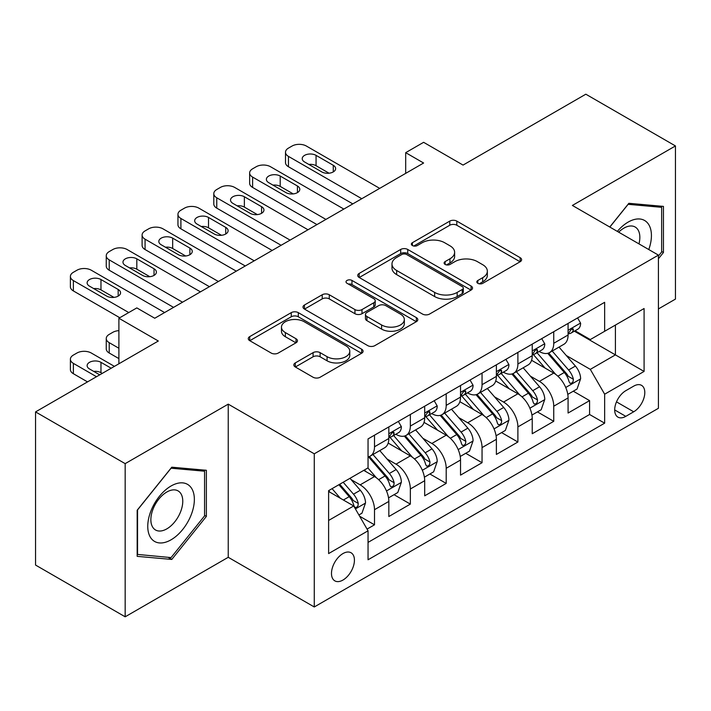 <?xml version="1.0" encoding="UTF-8"?>
<svg xmlns="http://www.w3.org/2000/svg" width="711" height="711" viewBox="0 0 711 711"><rect width="100%" height="100%" fill="white"/><g stroke="black" fill="none" stroke-linecap="round" stroke-linejoin="round"><path stroke-width="1.07" d="M477.845 283.325A3.484 2.009 0 0 0 482.769 283.325L520.159 261.737A4.977 2.871 0 0 0 521.616 259.711A4.977 2.871 0 0 0 520.159 257.675L456.817 221.112A4.977 2.871 0 0 0 449.779 221.112L412.398 242.691A3.484 2.009 0 0 0 411.376 244.113A3.484 2.009 0 0 0 412.398 245.535A3.484 2.009 0 0 0 417.321 245.535L422.156 242.744A15.926 9.19 0 0 1 444.677 242.744L449.956 245.793A15.926 9.19 0 0 1 454.622 252.298A15.926 9.19 0 0 1 449.956 258.795L445.122 261.586A3.484 2.009 0 0 0 444.099 263.008A3.484 2.009 0 0 0 445.122 264.43A3.484 2.009 0 0 0 450.045 264.43L454.889 261.639A15.926 9.19 0 0 1 477.401 261.639L482.68 264.688A15.926 9.19 0 0 1 487.346 271.184A15.926 9.19 0 0 1 482.68 277.69L477.845 280.481A3.484 2.009 0 0 0 476.823 281.903A3.484 2.009 0 0 0 477.845 283.325L477.845 280.481M342.951 580.06A16.22 9.367 120 0 0 353.554 565.769A16.22 9.367 120 0 0 351.065 552.767A16.22 9.367 120 0 0 342.951 553.576A16.22 9.367 120 0 0 332.357 567.867A16.22 9.367 120 0 0 334.845 580.869A16.22 9.367 120 0 0 342.951 580.06M295.305 362.912A4.977 2.871 0 0 0 293.847 364.947A4.977 2.871 0 0 0 295.305 366.974L313.08 377.239A4.977 2.871 0 0 0 320.119 377.239L361.641 353.26A4.977 2.871 0 0 0 363.09 351.234A4.977 2.871 0 0 0 361.641 349.199L298.3 312.636A4.977 2.871 0 0 0 291.261 312.636L249.739 336.605A4.977 2.871 0 0 0 248.281 338.632A4.977 2.871 0 0 0 249.739 340.667L271.202 353.056A4.977 2.871 0 0 0 278.241 353.056L296.007 342.8A4.977 2.871 0 0 0 297.465 340.765A4.977 2.871 0 0 0 296.007 338.738L285.369 332.588A13.313 7.688 0 0 1 281.467 327.158A13.313 7.688 0 0 1 289.688 320.057A13.313 7.688 0 0 1 304.192 321.719L345.893 345.795A13.313 7.688 0 0 1 349.785 351.234A13.313 7.688 0 0 1 341.573 358.335A13.313 7.688 0 0 1 327.069 356.664L320.119 352.656A4.977 2.871 0 0 0 313.08 352.656L295.305 362.912L295.305 366.974M658.422 308.93L675.45 299.1L675.45 145.942L585.828 94.199L463.048 165.085L423.614 142.316L405.688 152.669L423.614 163.015L154.749 318.244L136.823 307.899L118.897 318.244L118.897 363.774M125.172 463.643L125.172 616.801L228.24 557.3L228.24 404.141L125.172 463.643L35.55 411.9L158.331 341.013L118.897 318.244M228.24 404.141L314.271 453.814L658.422 255.116L658.422 408.283L314.271 606.972L314.271 453.814M675.45 145.942L572.382 205.443L658.422 255.116M422.512 314.058A4.977 2.871 0 0 0 429.551 314.058L471.073 290.079A4.977 2.871 0 0 0 472.531 288.053A4.977 2.871 0 0 0 471.073 286.018L407.732 249.454A4.977 2.871 0 0 0 400.693 249.454L359.171 273.424A4.977 2.871 0 0 0 357.713 275.45A4.977 2.871 0 0 0 359.171 277.486L422.512 314.058M348.426 284.08A3.484 2.009 0 0 1 351.963 284.569L351.963 280.427L416.353 317.613A4.977 2.871 0 0 1 417.81 319.639A4.977 2.871 0 0 1 416.353 321.674L374.83 345.644A4.977 2.871 0 0 1 367.791 345.644L304.459 309.081L304.459 305.01A4.977 2.871 0 0 0 303.002 307.045A4.977 2.871 0 0 0 304.459 309.081M304.459 305.01L322.225 294.754A4.977 2.871 0 0 1 329.264 294.754L354.949 309.587A4.977 2.871 0 0 0 361.988 309.587L373.773 302.779A4.977 2.871 0 0 0 375.23 300.744A4.977 2.871 0 0 0 373.773 298.718L347.03 283.271A3.484 2.009 0 0 1 346.017 281.849A3.484 2.009 0 0 1 348.168 279.992A3.484 2.009 0 0 1 351.963 280.427M125.172 616.801L35.55 565.058L35.55 411.9M367.063 529.1L374.501 524.807L359.624 516.213M351.163 479.658L360.157 484.858A20.281 11.705 60 0 1 374.501 509.698L388.837 501.415L388.837 516.524L410.345 504.108L394.036 494.687M387.006 458.959L396.009 464.159A20.281 11.705 60 0 1 410.345 488.999L424.689 480.716L424.689 495.825L446.197 483.409L429.888 473.988M422.858 438.269L431.861 443.46A20.281 11.705 60 0 1 446.197 468.3L460.532 460.017L460.532 475.126L482.049 462.71L465.732 453.298M458.702 417.57L467.705 422.769A20.281 11.705 60 0 1 482.049 447.601L496.385 439.327L496.385 454.436L517.892 442.011L501.584 432.599M494.554 396.871L503.557 402.07A20.281 11.705 60 0 1 517.892 426.902L532.237 418.628L532.237 433.737L553.745 421.321L553.745 406.212A20.281 11.705 -120 0 0 539.4 381.372L530.406 376.172M537.436 411.9L553.745 421.321M388.837 501.415A20.281 11.705 -120 0 0 374.501 476.574L363.748 470.371M424.689 480.716A20.281 11.705 -120 0 0 410.345 455.884L388.179 443.077M460.532 460.017A20.281 11.705 -120 0 0 446.197 435.185L424.032 422.387M496.385 439.327A20.281 11.705 -120 0 0 482.049 414.486L459.875 401.688M532.237 418.628A20.281 11.705 -120 0 0 517.892 393.787L495.727 380.989M633.688 386.135L625.796 390.686A15.713 9.074 120 0 0 615.53 404.532A15.713 9.074 120 0 0 617.939 417.126A15.713 9.074 120 0 0 625.796 416.353L633.688 411.793A15.713 9.074 120 0 0 643.953 397.947A15.713 9.074 120 0 0 641.544 385.353A15.713 9.074 120 0 0 633.688 386.135M328.615 520.452L353.705 505.965L368.049 530.806L368.049 559.779L604.652 423.178L604.652 394.205L590.308 369.365L566.249 355.482M368.049 530.806L328.615 553.576L328.615 490.652L368.049 467.882L368.049 438.909L604.652 302.308L604.652 331.282L644.086 308.521L644.086 371.435L604.652 394.205M395.823 434.243L396.009 434.359A20.281 11.705 60 0 0 406.15 435.363L420.485 427.08A20.281 11.705 -120 0 0 424.689 417.801L424.689 406.203M431.666 413.553L431.861 413.66A20.281 11.705 60 0 0 441.993 414.664L456.338 406.381A20.281 11.705 -120 0 0 460.532 397.102L460.532 385.513M467.518 392.854L467.705 392.961A20.281 11.705 60 0 0 477.845 393.965L492.19 385.691A20.281 11.705 -120 0 0 496.385 376.403L496.385 364.814M503.37 372.155L503.557 372.262A20.281 11.705 60 0 0 513.697 373.266L528.033 364.992A20.281 11.705 -120 0 0 532.237 355.704L532.237 344.115M368.049 542.395L589.588 414.486L589.588 400.622L568.08 413.038L568.08 397.929A20.281 11.705 -120 0 0 553.745 373.088L531.57 360.29M539.214 351.456L539.4 351.572A20.281 11.705 -120 0 0 549.541 352.576A20.281 11.705 -120 0 0 553.745 343.289L553.745 331.699M549.541 352.576L563.885 344.293A20.281 11.705 -120 0 0 568.08 335.005L568.08 323.416M374.501 435.185L374.501 446.775A20.281 11.705 60 0 1 370.298 456.053A20.281 11.705 60 0 1 368.049 456.88M370.298 456.053L384.642 447.779A20.281 11.705 -120 0 0 388.837 438.491L388.837 426.902M410.345 414.486L410.345 426.076A20.281 11.705 60 0 1 406.15 435.363M446.197 393.787L446.197 405.377A20.281 11.705 60 0 1 441.993 414.664M482.049 373.088L482.049 384.687A20.281 11.705 60 0 1 477.845 393.965M517.892 352.398L517.892 363.988A20.281 11.705 60 0 1 513.697 373.266M517.892 426.902L517.892 442.011M482.049 447.601L482.049 462.71M446.197 468.3L446.197 483.409M410.345 488.999L410.345 504.108M374.501 509.698L374.501 524.807M353.705 505.965L328.615 491.479M590.308 369.365L615.406 354.878L615.406 325.078L644.086 308.521M574.346 331.175L644.086 371.435M575.066 330.766L590.308 339.565L604.652 331.282M228.24 557.3L314.271 606.972M405.688 152.669L405.688 173.368M573.279 391.201L589.588 400.622M589.588 414.486L604.652 423.178M658.422 258.76L663.443 252.521L663.443 206.394L628.844 203.302L609.771 227.031M137.179 556.349L171.778 559.441L206.368 516.408L206.368 470.282L171.778 467.189L137.179 510.222L137.179 556.349M661.648 251.481L663.443 252.521M204.572 515.368L206.368 516.408M168.116 557.326L171.778 559.441M479.241 283.813L482.68 281.832A15.926 9.19 0 0 0 487.346 275.326L487.346 271.184M454.622 252.298L454.622 256.431A15.926 9.19 0 0 1 449.956 262.937L446.508 264.927M520.097 261.781L456.817 225.245A4.977 2.871 0 0 0 449.779 225.245L413.784 246.033M471.002 290.124L407.732 253.587A4.977 2.871 0 0 0 400.693 253.587L359.242 277.521M462.274 289.475A3.484 2.009 0 0 0 463.296 288.053A3.484 2.009 0 0 0 462.274 286.631L406.674 254.529A3.484 2.009 0 0 0 401.751 254.529L396.649 257.471A15.926 9.19 0 0 0 391.983 263.977A15.926 9.19 0 0 0 396.649 270.473L434.652 292.417A15.926 9.19 0 0 0 457.173 292.417L462.274 289.475L462.274 293.607A3.484 2.009 0 0 0 463.296 292.185L463.296 288.053M391.983 263.977L391.983 268.118A15.926 9.19 0 0 0 396.649 274.615L396.649 270.473M462.274 293.607L457.173 296.558A15.926 9.19 0 0 1 434.652 296.558L396.649 274.615M304.521 309.116L322.225 298.896L322.225 294.754M375.23 300.744L375.23 304.886A4.977 2.871 0 0 1 373.773 306.921L361.988 313.72A4.977 2.871 0 0 1 354.949 313.72L329.264 298.896A4.977 2.871 0 0 0 322.225 298.896M351.963 284.569L416.291 321.71M381.603 324.971A13.313 7.688 0 0 0 396.116 326.642A13.313 7.688 0 0 0 404.328 319.541A13.313 7.688 0 0 0 400.435 314.102L385.744 305.623A4.977 2.871 0 0 0 378.705 305.623L366.912 312.431A4.977 2.871 0 0 0 365.454 314.458A4.977 2.871 0 0 0 366.912 316.493L381.603 324.971L381.603 329.113A13.313 7.688 0 0 0 396.116 330.775A13.313 7.688 0 0 0 404.328 323.674L404.328 319.541M365.454 314.458L365.454 318.599A4.977 2.871 0 0 0 366.912 320.634L366.912 316.493M381.603 329.113L366.912 320.634M349.785 351.234L349.785 355.367A13.313 7.688 0 0 1 341.573 362.468A13.313 7.688 0 0 1 327.069 360.806L320.119 356.789A4.977 2.871 0 0 0 313.08 356.789L295.376 367.009M281.467 327.158L281.467 331.299A13.313 7.688 0 0 0 285.369 336.73L285.369 332.588M295.945 342.835L285.369 336.73M361.57 353.305L298.3 316.768A4.977 2.871 0 0 0 291.261 316.768L249.801 340.702M567.778 394.374L577.048 389.033L580.629 378.679A13.438 7.759 -120 0 0 575.395 366.067L559.015 347.101M555.735 374.404L537.018 352.727M545.079 368.094L534.219 355.509A32.191 18.584 -120 0 0 533.223 354.389M547.719 353.305L564.285 372.484A13.438 7.759 60 0 1 569.076 381.736L570.053 383.327L571.866 383.078L573.084 381.594L573.377 379.256A13.438 7.759 -120 0 0 568.587 369.996L552.207 351.038M548.688 352.985L566.489 373.595A6.843 3.955 60 0 1 568.213 376.279L573.377 379.256M361.775 198.716L288.462 156.393A10.141 5.857 -0 0 1 285.493 152.252A10.141 5.857 -0 0 1 288.462 148.11L292.052 146.048A10.141 5.857 -0 0 1 306.388 146.048L379.701 188.371M285.493 152.252L285.493 162.606A10.141 5.857 180 0 0 288.462 166.738L352.807 203.897M577.581 317.933L580.629 323.212A13.438 7.759 60 0 1 577.847 329.157L571.04 333.086A13.438 7.759 -120 0 0 573.377 329.993L573.093 328.802L571.413 329.14L569.076 332.481A13.438 7.759 60 0 1 568.08 334.392M304.592 161.984A8.114 4.684 180 0 1 302.219 158.669A8.114 4.684 180 0 1 307.223 154.34A8.114 4.684 180 0 1 316.066 155.362L333.272 165.29A8.114 4.684 180 0 1 335.645 168.605A8.114 4.684 180 0 1 330.642 172.933A8.114 4.684 180 0 1 321.799 171.92L304.592 161.984M568.533 333.717L568.587 333.717A13.438 7.759 -120 0 0 571.04 333.086M308.814 164.419A8.114 4.684 180 0 1 316.066 165.707L329.051 173.208M648.779 249.552A32.955 19.028 120 0 0 628.133 222.108A32.955 19.028 120 0 0 617.335 231.395M638.967 243.882A22.556 13.029 120 0 0 635.163 227.022A22.556 13.029 120 0 0 623.885 228.142A22.556 13.029 120 0 0 618.668 232.168M609.842 227.067L628.133 204.324L661.648 207.319L661.648 252.005L658.422 256.022M659.426 206.03L661.648 207.319M191.241 514.702A32.955 19.028 120 0 0 182.709 482.876A32.955 19.028 120 0 0 150.874 511.102A32.955 19.028 120 0 0 159.406 542.928A32.955 19.028 120 0 0 191.241 514.702M180.63 511.689A22.556 13.029 120 0 0 178.097 490.91A22.556 13.029 120 0 0 152.998 509.218A22.556 13.029 120 0 0 155.531 529.988A22.556 13.029 120 0 0 180.63 511.689M137.543 554.598L137.543 509.911L171.058 468.211L204.572 471.206L204.572 515.893L171.058 557.593L137.179 554.393M202.359 469.918L204.572 471.206M531.935 415.073L541.195 409.723L544.777 399.378A13.438 7.759 -120 0 0 539.551 386.766L523.172 367.8M519.883 395.103L501.166 373.426M509.236 388.793L498.367 376.208A32.191 18.584 -120 0 0 497.371 375.088M511.867 373.995L528.433 393.183A13.438 7.759 60 0 1 533.223 402.435L534.201 404.026L536.014 403.768L537.232 402.293L537.525 399.946A13.438 7.759 -120 0 0 532.735 390.695L516.355 371.729M512.844 373.684L530.646 394.294A6.843 3.955 60 0 1 532.37 396.969L537.525 399.946M496.082 435.772L505.352 430.422L508.934 420.077A13.438 7.759 -120 0 0 503.699 407.456L487.319 388.499M484.04 415.802L465.314 394.125M473.384 409.483L462.523 396.907A32.191 18.584 -120 0 0 461.519 395.787M476.023 394.694L492.59 413.873A13.438 7.759 60 0 1 497.38 423.134L498.358 424.725L500.171 424.467L501.388 422.992L501.682 420.645A13.438 7.759 -120 0 0 496.891 411.393L480.512 392.428M476.992 394.383L494.794 414.993A6.843 3.955 60 0 1 496.518 417.668L501.682 420.645M460.239 456.471L469.5 451.121L473.082 440.776A13.438 7.759 -120 0 0 467.847 428.155L451.467 409.189M448.188 436.492L429.471 414.824M437.541 430.182L426.671 417.606A32.191 18.584 -120 0 0 425.676 416.486M440.171 415.393L456.738 434.572A13.438 7.759 60 0 1 461.528 443.824L462.505 445.424L464.319 445.166L465.536 443.691L465.829 441.344A13.438 7.759 -120 0 0 461.039 432.092L444.659 413.127M441.149 415.082L458.95 435.692A6.843 3.955 60 0 1 460.675 438.367L465.829 441.344M424.387 477.17L433.648 471.82L437.229 461.466A13.438 7.759 -120 0 0 432.004 448.854L415.624 429.888M412.344 457.191L393.618 435.514M401.688 450.881L390.819 438.305A32.191 18.584 -120 0 0 389.824 437.185M404.319 436.092L420.885 455.271A13.438 7.759 60 0 1 425.676 464.523L426.653 466.114L428.475 465.865L429.684 464.39L429.977 462.043A13.438 7.759 -120 0 0 425.187 452.783L408.807 433.826M405.297 435.772L423.098 456.382A6.843 3.955 60 0 1 424.822 459.066L429.977 462.043M325.922 219.415L252.618 177.092A10.141 5.857 -0 0 1 249.641 172.951A10.141 5.857 -0 0 1 252.618 168.809L256.2 166.738A10.141 5.857 -0 0 1 270.536 166.738L343.848 209.07M249.641 172.951L249.641 183.296A10.141 5.857 180 0 0 252.618 187.437L316.964 224.587M541.738 338.632L544.777 343.911A13.438 7.759 60 0 1 541.995 349.856L535.187 353.785A13.438 7.759 -120 0 0 537.525 350.692L537.24 349.501L535.561 349.83L533.223 353.171A13.438 7.759 60 0 1 532.237 355.082M268.749 182.683A8.114 4.684 180 0 1 266.367 179.368A8.114 4.684 180 0 1 271.38 175.039A8.114 4.684 180 0 1 280.214 176.052L297.429 185.989A8.114 4.684 180 0 1 299.802 189.304A8.114 4.684 180 0 1 294.789 193.632A8.114 4.684 180 0 1 285.955 192.61L268.749 182.683M532.681 354.416L532.735 354.416A13.438 7.759 -120 0 0 535.187 353.785M272.962 185.118A8.114 4.684 180 0 1 280.214 186.406L293.208 193.899M290.079 240.114L216.766 197.791A10.141 5.857 -0 0 1 213.798 193.65A10.141 5.857 -0 0 1 216.766 189.508L220.348 187.437A10.141 5.857 -0 0 1 234.692 187.437L307.996 229.769M213.798 193.65L213.798 203.995A10.141 5.857 180 0 0 216.766 208.136L281.112 245.286M505.885 359.331L508.934 364.61A13.438 7.759 60 0 1 506.152 370.547L499.335 374.484A13.438 7.759 -120 0 0 501.682 371.391L501.397 370.2L499.717 370.529L497.38 373.87A13.438 7.759 60 0 1 496.385 375.781M232.897 203.373A8.114 4.684 180 0 1 230.524 200.067A8.114 4.684 180 0 1 235.528 195.738A8.114 4.684 180 0 1 244.371 196.751L261.577 206.688A8.114 4.684 180 0 1 263.95 210.003A8.114 4.684 180 0 1 258.946 214.322A8.114 4.684 180 0 1 250.103 213.309L232.897 203.373M496.838 375.115L496.891 375.115A13.438 7.759 -120 0 0 499.335 374.484M237.119 205.808A8.114 4.684 180 0 1 244.371 207.105L257.355 214.598M254.227 260.813L180.914 218.481A10.141 5.857 -0 0 1 177.946 214.349A10.141 5.857 -0 0 1 180.914 210.207L184.505 208.136A10.141 5.857 -0 0 1 198.84 208.136L272.153 250.459M177.946 214.349L177.946 224.694A10.141 5.857 180 0 0 180.914 228.835L245.268 265.985M470.033 380.03L473.082 385.3A13.438 7.759 60 0 1 470.3 391.246L463.492 395.183A13.438 7.759 -120 0 0 465.829 392.081L465.545 390.89L463.865 391.228L461.528 394.569A13.438 7.759 60 0 1 460.532 396.48M197.045 224.072A8.114 4.684 180 0 1 194.672 220.766A8.114 4.684 180 0 1 199.684 216.437A8.114 4.684 180 0 1 208.519 217.45L225.725 227.387A8.114 4.684 180 0 1 228.107 230.693A8.114 4.684 180 0 1 223.094 235.021A8.114 4.684 180 0 1 214.26 234.008L197.045 224.072M460.986 395.805L461.039 395.805A13.438 7.759 -120 0 0 463.492 395.183M201.266 226.507A8.114 4.684 180 0 1 208.519 227.796L221.503 235.297M218.375 281.503L145.071 239.18A10.141 5.857 -0 0 1 142.102 235.039A10.141 5.857 -0 0 1 145.071 230.906L148.652 228.835A10.141 5.857 -0 0 1 162.988 228.835L236.301 271.158M142.102 235.039L142.102 245.393A10.141 5.857 180 0 0 145.071 249.534L209.416 286.684M434.19 400.72L437.229 405.999A13.438 7.759 60 0 1 434.457 411.945L427.64 415.873A13.438 7.759 -120 0 0 429.977 412.78L429.702 411.589L428.022 411.927L425.676 415.268A13.438 7.759 60 0 1 424.689 417.179M161.201 244.771A8.114 4.684 180 0 1 158.82 241.456A8.114 4.684 180 0 1 163.832 237.127A8.114 4.684 180 0 1 172.675 238.149L189.881 248.086A8.114 4.684 180 0 1 192.254 251.392A8.114 4.684 180 0 1 187.251 255.72A8.114 4.684 180 0 1 178.408 254.707L161.201 244.771M425.134 416.504L425.187 416.504A13.438 7.759 -120 0 0 427.64 415.873M165.423 247.206A8.114 4.684 180 0 1 172.675 248.495L185.66 255.996M388.535 497.86L397.805 492.519L401.386 482.165A13.438 7.759 -120 0 0 396.151 469.553L379.772 450.587M376.492 477.89L367.916 467.962M118.897 348.257L109.218 342.666L109.218 353.02A10.141 5.857 180 0 1 106.25 348.879L106.25 338.525A10.141 5.857 -0 0 0 109.218 342.666M118.897 358.602L109.218 353.02M365.836 471.58L364.441 469.962M368.476 456.782L385.042 475.97A13.438 7.759 60 0 1 389.832 485.222L390.81 486.813L392.623 486.555L393.841 485.08L394.134 482.742A13.438 7.759 -120 0 0 389.344 473.482L372.964 454.516M369.444 456.471L387.246 477.081A6.843 3.955 60 0 1 388.97 479.756L394.134 482.742M118.897 330.642A10.141 5.857 -0 0 0 112.8 332.321L109.218 334.392A10.141 5.857 -0 0 0 106.25 338.525M182.531 302.202L109.218 259.879A10.141 5.857 -0 0 1 106.25 255.738A10.141 5.857 -0 0 1 109.218 251.596L112.8 249.534A10.141 5.857 -0 0 1 127.145 249.534L200.458 291.857M106.25 255.738L106.25 266.092A10.141 5.857 180 0 0 109.218 270.224L173.564 307.374M398.338 421.419L401.386 426.698A13.438 7.759 60 0 1 398.604 432.644L391.797 436.572A13.438 7.759 -120 0 0 394.134 433.479L393.85 432.288L392.17 432.617L389.832 435.959A13.438 7.759 60 0 1 388.837 437.878M125.349 265.47A8.114 4.684 180 0 1 122.976 262.155A8.114 4.684 180 0 1 127.98 257.826A8.114 4.684 180 0 1 136.823 258.84L154.029 268.776A8.114 4.684 180 0 1 156.402 272.091A8.114 4.684 180 0 1 151.399 276.419A8.114 4.684 180 0 1 142.556 275.406L125.349 265.47M389.29 437.203L389.344 437.203A13.438 7.759 -120 0 0 391.797 436.572M129.571 267.905A8.114 4.684 180 0 1 136.823 269.193L149.808 276.695M358.904 514.968L361.952 513.209L365.534 502.864A13.438 7.759 -120 0 0 360.308 490.252L349.99 478.307M96.492 376.714L73.366 363.365A10.141 5.857 -0 0 1 70.398 359.224A10.141 5.857 -0 0 1 73.366 355.082L76.957 353.02A10.141 5.857 -0 0 1 91.292 353.02L114.418 366.369M340.365 498.269L332.064 488.661M87.533 381.887L73.366 373.71A10.141 5.857 180 0 1 70.398 369.578L70.398 359.224M329.993 492.279L328.615 490.679M102.224 373.399L100.971 372.68A8.114 4.684 -0 0 0 93.719 371.391M338.88 484.724L349.19 496.66A13.438 7.759 60 0 1 353.98 505.921L354.958 507.512L356.771 507.254L357.989 505.779L358.282 503.432A13.438 7.759 -120 0 0 353.491 494.181L343.182 482.245M339.707 484.244L351.403 497.78A6.843 3.955 60 0 1 353.127 500.455L358.282 503.432M111.192 368.227L100.971 362.334A8.114 4.684 -0 0 0 92.137 361.312A8.114 4.684 -0 0 0 87.124 365.641A8.114 4.684 -0 0 0 89.506 368.956L99.718 374.848M128.753 312.556L73.366 280.578A10.141 5.857 -0 0 1 70.398 276.437A10.141 5.857 -0 0 1 73.366 272.295L76.957 270.224A10.141 5.857 -0 0 1 91.292 270.224L164.605 312.556M70.398 276.437L70.398 286.782A10.141 5.857 180 0 0 73.366 290.923L119.795 317.728M89.506 286.16A8.114 4.684 180 0 1 87.124 282.854A8.114 4.684 180 0 1 92.137 278.525A8.114 4.684 180 0 1 100.971 279.539L118.177 289.475A8.114 4.684 180 0 1 120.559 292.79A8.114 4.684 180 0 1 115.546 297.118A8.114 4.684 180 0 1 106.712 296.096L89.506 286.16M93.719 288.604A8.114 4.684 180 0 1 100.971 289.892L113.964 297.385M360.157 484.858L374.501 476.574M396.009 464.159L410.345 455.884M431.861 443.46L446.197 435.185M467.705 422.769L482.049 414.486M503.557 402.07L517.892 393.787M539.4 381.372L553.745 373.088M553.745 343.289L568.08 335.005M374.501 446.775L388.837 438.491M410.345 426.076L424.689 417.801M446.197 405.377L460.532 397.102M482.049 384.687L496.385 376.403M517.892 363.988L532.237 355.704M553.745 406.212L568.08 397.929M616.499 401.875L633.688 411.793M614.686 409.936L625.796 416.353M482.68 281.832L482.68 277.69M445.122 264.43L445.122 261.586M449.956 262.937L449.956 258.795M412.398 245.535L412.398 242.691M449.779 225.245L449.779 221.112M456.817 225.245L456.817 221.112M520.159 261.737L520.159 257.675M359.171 277.486L359.171 273.424M400.693 253.587L400.693 249.454M407.732 253.587L407.732 249.454M471.073 290.079L471.073 286.018M434.652 296.558L434.652 292.417M457.173 296.558L457.173 292.417M329.264 298.896L329.264 294.754M354.949 313.72L354.949 309.587M361.988 313.72L361.988 309.587M373.773 306.921L373.773 302.779M416.353 321.674L416.353 317.613M313.08 356.789L313.08 352.656M320.119 356.789L320.119 352.656M327.069 360.806L327.069 356.664M296.007 342.8L296.007 338.738M249.739 340.667L249.739 336.605M291.261 316.768L291.261 312.636M298.3 316.768L298.3 312.636M361.641 353.26L361.641 349.199M565.734 387.486L580.54 378.936M568.587 369.996L575.395 366.067M557.877 376.181L564.285 372.484M288.462 166.738L288.462 156.393M580.54 323.061L568.08 330.251M316.066 155.362L316.066 165.707M333.272 165.29L333.272 171.92M571.644 328.989L573.377 329.993M529.882 408.185L544.688 399.635M532.735 390.695L539.551 386.766M522.025 396.88L528.433 393.183M494.038 428.884L508.845 420.334M496.891 411.393L503.699 407.456M486.182 417.579L492.59 413.873M458.186 449.583L472.993 441.033M461.039 432.092L467.847 428.155M450.33 438.269L456.738 434.572M422.334 470.273L437.149 461.732M425.187 452.783L432.004 448.854M414.477 458.968L420.885 455.271M252.618 187.437L252.618 177.092M544.688 343.751L532.237 350.95M280.214 176.052L280.214 186.406M297.429 185.989L297.429 192.61M535.792 349.688L537.525 350.692M216.766 208.136L216.766 197.791M508.845 364.45L496.385 371.64M244.371 196.751L244.371 207.105M261.577 206.688L261.577 213.309M499.94 370.387L501.682 371.391M180.914 228.835L180.914 218.481M472.993 385.149L460.532 392.339M208.519 217.45L208.519 227.796M225.725 227.387L225.725 234.008M464.096 391.086L465.829 392.081M145.071 249.534L145.071 239.18M437.149 405.848L424.689 413.038M172.675 238.149L172.675 248.495M189.881 248.086L189.881 254.707M428.244 411.785L429.977 412.78M386.491 490.972L401.297 482.422M389.344 473.482L396.151 469.553M378.634 479.667L385.042 475.97M109.218 270.224L109.218 259.879M401.297 426.547L388.837 433.737M136.823 258.84L136.823 269.193M154.029 268.776L154.029 275.406M392.401 432.475L394.134 433.479M73.366 363.365L73.366 373.71M355.411 508.916L365.445 503.121M353.491 494.181L360.308 490.252M343.395 500.011L349.19 496.66M100.971 372.68L100.971 362.334M73.366 290.923L73.366 280.578M100.971 279.539L100.971 289.892M118.177 289.475L118.177 296.096"/></g></svg>
